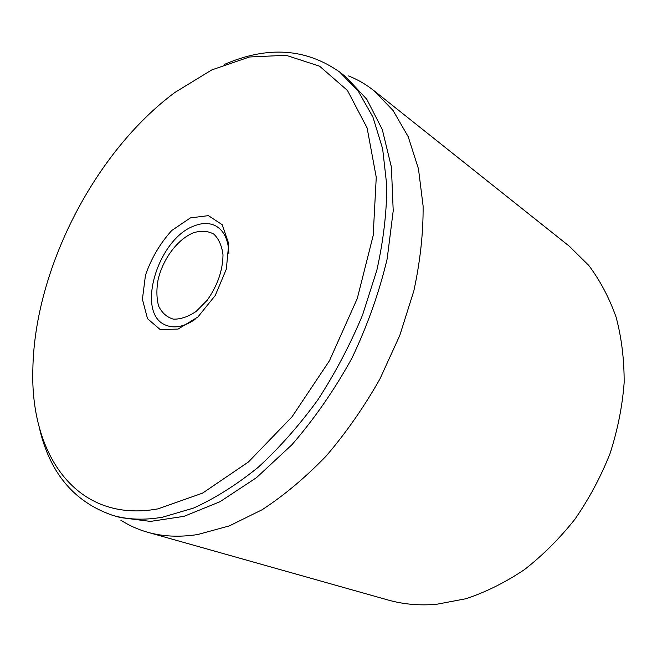<?xml version="1.0" encoding="UTF-8"?>
<svg xmlns="http://www.w3.org/2000/svg" width="657" height="657" viewBox="0 0 657 657"><rect width="100%" height="100%" fill="white"/><g stroke="black" fill="none" stroke-linecap="round" stroke-linejoin="round"><path stroke-width="0.99" d="M195.039 319.45C183.894 326.882 174.031 328.738 165.457 325.018C135.342 313.077 157.894 238.491 194.332 225.868C202.553 222.633 209.813 222.723 216.137 226.139C224.16 230.927 228.406 240.019 228.882 253.405M190.423 217.886L171.789 230.476C160.16 243.287 151.381 258.185 145.468 275.184L142.421 299.272L147.513 318.678L160.103 329.486L178.055 329.1L197.839 317.052L215.225 295.535L226.328 269.165L228.743 243.747L222.197 224.694L208.409 215.644L190.423 217.886M158.058 508.847C76.04 523.908 30.214 453.864 32.85 369.562C34.402 269.518 94.551 152.161 174.852 92.481L211.784 69.913L249.463 56.987L286.115 55.303L319.581 66.185L347.438 90.436L367.107 127.943L376.256 177.291L373.168 235.592L357.285 298.492L329.477 360.701L292.061 416.76L248.453 461.97L202.545 493.136L158.058 508.847M147.562 532.227L388.073 600.013C403.267 604.317 419.437 605.746 436.577 604.292L465.953 598.732C485.835 592.121 505.29 582.447 524.311 569.718C542.764 555.337 559.657 538.469 574.998 519.129C589.148 498.63 600.835 476.768 610.049 453.535C617.654 429.916 622.36 406.322 624.15 382.752C624.257 359.593 621.579 337.747 616.118 317.2C609.195 297.72 600.063 280.44 588.713 265.354L569.364 246.268L373.89 90.617L393.083 110.507L408.211 136.713L418.46 168.808L423.108 206.011C423.322 232.989 420.234 261.272 413.844 290.879L399.801 335.39L379.968 378.892C364.15 406.855 346.296 432.478 326.389 455.777C305.686 477.294 284.292 495.271 262.192 509.701L229.383 525.879L197.716 534.535C179.525 537.336 162.813 536.572 147.562 532.227C137.896 529.468 128.994 525.469 120.863 520.213M38.96 425.958C48.947 471.997 73.502 501.792 112.626 515.334C127.672 519.712 144.294 520.336 162.484 517.207L193.528 508.083C215.036 498.343 236.577 484.767 258.152 467.341C279.381 447.844 299.28 425.342 317.865 399.817C335.3 372.954 350.206 344.679 362.574 314.982L376.822 270.331C383.401 240.7 386.727 212.466 386.801 185.619L382.629 148.72L372.921 117.053L358.369 91.38L339.776 72.114C305.932 48.265 267.407 45.727 224.209 64.509M112.626 515.334L120.28 517.535L150.445 521.412L184.067 516.328L219.914 501.759L256.452 477.696L291.88 444.773C314.391 418.838 334.413 389.962 351.93 358.164C367.518 325.363 379.261 292.258 387.17 258.833L393.215 210.848L391.408 167.141L382.292 129.528L366.787 99.264L346.034 77.041L339.776 72.114M348.547 75.949C357.556 79.489 366.006 84.375 373.89 90.617M193.585 232.726C201.19 230.451 207.932 230.911 213.812 234.106C218.814 238.893 221.877 245.833 223.002 254.908C222.772 270.47 217.508 285.573 207.21 300.233L196.164 311.418C188.165 316.789 180.56 319.359 173.366 319.146C166.845 317.241 161.934 312.888 158.633 306.088C156.489 298.196 156.341 289.236 158.189 279.209C161.187 267.185 166.689 256.444 174.705 246.991C180.634 240.199 186.925 235.444 193.585 232.726"/></g></svg>
